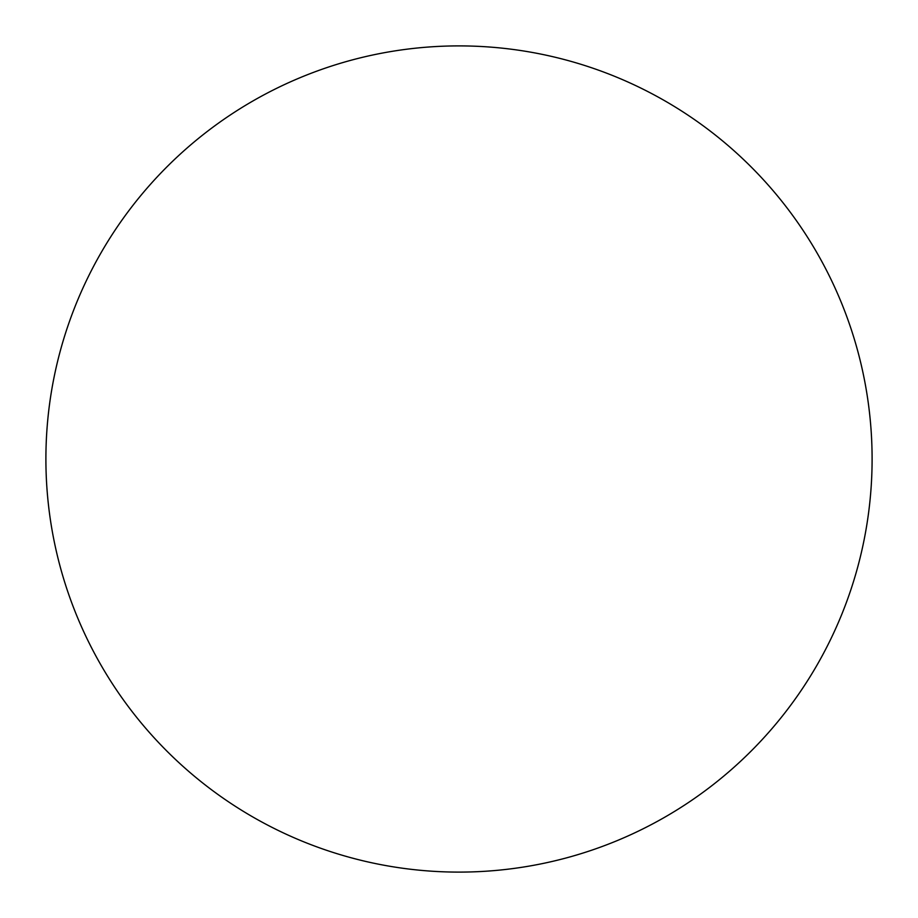 <?xml version="1.0" encoding="UTF-8"?>
<svg xmlns="http://www.w3.org/2000/svg" width="918" height="918" viewBox="0 0 918 918"><rect width="100%" height="100%" fill="white"/><g stroke="black" fill="none" stroke-linecap="round" stroke-linejoin="round"><path stroke-width="1.38" d="M872.1 459A413.1 413.1 0 0 0 252.45 101.244A413.1 413.1 0 0 0 252.45 816.756A413.1 413.1 0 0 0 872.1 459"/></g></svg>
